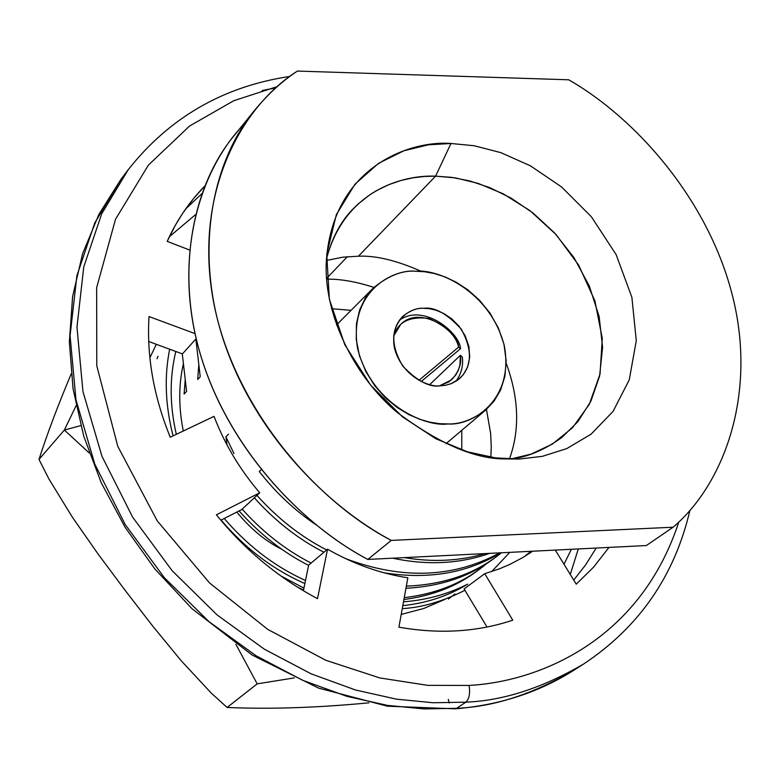 <?xml version="1.0" encoding="UTF-8"?>
<svg xmlns="http://www.w3.org/2000/svg" width="780" height="780" viewBox="0 0 780 780"><rect width="100%" height="100%" fill="white"/><g stroke="black" fill="none" stroke-linecap="round" stroke-linejoin="round"><path stroke-width="1.17" d="M221.111 520.075C243.857 546.76 269.753 566.992 298.779 580.778L304.873 583.586L298.779 580.778C269.753 566.992 243.857 546.76 221.111 520.075M477.223 570.931C456.944 586.219 432.51 595.754 403.913 599.547C432.49 595.754 456.914 586.228 477.194 570.95L480.1 568.786C459.166 584.551 433.885 594.184 404.255 597.675C434.957 594.019 460.951 583.85 482.225 567.167L480.1 568.786M486.856 563.433L482.225 567.167L486.856 563.433M305.506 580.495L301.402 578.575C272.62 564.895 246.889 544.869 224.211 518.495C246.889 544.869 272.62 564.895 301.402 578.575L305.506 580.495M239.089 510.91C259.789 534.154 282.965 552.318 308.617 565.402C282.965 552.318 259.789 534.154 239.089 510.91M493.984 558.441C469.95 576.547 440.602 586.482 405.961 588.257C440.583 586.482 469.921 576.557 493.954 558.47L496.918 556.257C472.222 574.831 442.036 584.795 406.341 586.131C443.167 584.698 474.074 574.197 499.063 554.629L496.918 556.257M501.413 552.776L499.063 554.629L501.413 552.776M311.113 563.053C285.724 550.066 262.753 532.106 242.18 509.155C262.753 532.106 285.724 550.066 311.113 563.053M254.339 497.825C275.116 520.981 298.301 539.126 323.915 552.26C298.301 539.126 275.116 520.981 254.339 497.825M384.052 572.793C428.542 579.764 467.395 573.105 500.614 552.815C467.395 573.105 428.542 579.764 384.052 572.793M499.785 552.854C453.58 577.941 402.207 579.871 345.667 558.655C402.207 579.871 453.58 577.941 499.785 552.854M326.654 549.949C301.002 536.786 277.768 518.602 256.952 495.388C277.768 518.602 301.002 536.786 326.654 549.949M259.282 471.539C275.71 492.599 294.625 510.354 316.017 524.794C294.625 510.354 275.71 492.599 259.282 471.539L261.924 469.034L259.282 471.539M392.701 558.197C427.216 565.5 459.556 563.891 489.703 553.361C459.556 563.891 427.216 565.5 392.701 558.197M485.014 553.595C459.654 561.054 432.783 562.39 404.41 557.612C432.783 562.39 459.654 561.054 485.014 553.595M183.3 364.172C178.561 384.998 178.561 407.277 183.29 430.999C178.561 407.277 178.561 384.998 183.3 364.172M448.432 599.04L454.877 593.99M294.245 677.898L257.176 683.865L227.107 707.46C269.773 709.312 317.011 707.772 368.843 702.838C317.011 707.772 269.773 709.312 227.107 707.46L257.176 683.865L235.882 644.27M578.302 548.944L570.268 574.441M89.232 452.956L64.369 430.043L39 459.42C47.092 434.216 57.808 405.746 71.146 374.01C57.808 405.746 47.092 434.216 39 459.42L64.369 430.043L76.069 405.717M39 459.42L48.984 479.095L72.481 517.374L98.28 554.288L125.112 590.333L152.607 625.95L181.038 660.572L211.146 692.981L227.107 707.46L211.146 692.981L181.038 660.572L152.607 625.95L125.112 590.333L98.28 554.288L72.481 517.374L48.984 479.095L39 459.42M64.369 430.043L80.759 425.617L64.369 430.043M169.367 236.72L195.419 214.724L169.367 236.72M571.35 549.295L564.008 564.252L571.35 549.295M509.788 552.357L491.683 571.584L509.788 552.357M464.919 590.294C442.874 601.438 421.99 607.552 402.265 608.624C421.99 607.552 442.874 601.438 464.919 590.294M303.547 590.021L297.443 587.106L303.547 590.021M173.072 435.864C165.282 405.424 164.151 376.545 169.669 349.216C164.151 376.545 165.282 405.424 173.072 435.864M467.678 584.142C448.061 594.126 426.66 600.025 403.494 601.828C426.66 600.025 448.061 594.126 467.678 584.142C448.441 595.92 426.816 603.096 402.811 605.641C426.816 603.096 448.441 595.92 467.678 584.142M156.322 344.302L149.867 357.805M303.937 588.13L280.654 575.816M176.319 434.323C169.64 405.385 169.465 377.773 175.802 351.478C169.465 377.773 169.64 405.385 176.319 434.323M158.018 356.265L157.004 358.781M445.263 599.206L423.823 608.458L401.222 614.416M439.433 385.856L451.601 379.831C458.933 371.572 461.857 363.402 460.375 355.319L429.692 384.637L460.375 355.319L459.947 364.904L458.416 370.081L455.695 375.18L449.036 381.829L439.433 385.856M418.918 380.338L458.63 347.11C458.123 330.993 419.815 304.405 400.598 324.529L393.607 336.17C397.858 322.003 409.578 316.095 428.756 318.445C445.965 325.923 455.92 335.478 458.63 347.11L418.918 380.338M462.345 357.055L460.375 355.319L462.345 357.055C463.388 365.947 461.233 374.039 455.881 381.342C461.233 374.039 463.388 365.947 462.345 357.055M421.21 381.527L460.561 348.66L458.63 347.11L460.561 348.66C459.635 332.602 423.667 302.952 399.438 320.141C423.667 302.952 459.635 332.602 460.561 348.66L421.21 381.527M439.988 385.846L445.331 385.32L451.074 383.721L459.761 378.456C472.134 366.317 472.622 349.859 461.214 329.072C447.057 313.687 434.567 306.764 423.745 308.295C417.056 307.808 410.017 310.547 402.616 316.505C390.819 329.228 390.858 345.735 402.724 366.025C416.978 380.894 429.4 387.504 439.988 385.846C428.971 387.475 401.271 376.067 394.31 347.422C389.581 318.805 412.259 307.047 423.745 308.295L429.517 308.704L436.215 310.274L443.683 313.462L451.513 318.669L458.981 326.118L465.104 335.615L468.877 346.369L469.716 357.191L467.668 366.873L463.388 374.585L457.772 380.055L451.649 383.487L445.604 385.271L439.988 385.846M415.994 271.245C393.529 268.651 348.475 291.252 357.494 347.948C371.085 404.8 426.26 427.381 447.964 423.94C471.091 425.997 514.478 401.144 504.328 345.872C490.269 290.852 437.648 268.739 415.994 271.245L424.544 271.742L434.158 273.468L444.776 276.812L456.183 282.175L467.961 289.906L479.495 300.212L489.947 313.063L498.381 328.01L503.968 344.273L506.171 360.75L504.913 376.321L500.584 390.068L493.867 401.398L485.579 410.144C472.417 419.786 459.878 424.388 447.964 423.94L439.657 423.686L430.287 422.273L419.923 419.357L408.73 414.531L397.069 407.452L385.505 397.888L374.8 385.808L365.84 371.543L359.453 355.797L356.255 339.534L356.421 323.846L359.707 309.689L365.527 297.716L373.123 288.22C388.118 275.759 402.402 270.104 415.994 271.245M236.788 512.09C250.897 529.142 265.921 541.544 281.853 549.276M461.779 449.962L461.77 430.316L461.779 449.962M351.098 310.323L331.519 308.724L351.098 310.323M490.844 457.236L491.254 447.232L490.659 433.573L486.457 409.383L490.659 433.573L491.254 447.232L490.844 457.236M373.952 287.401C355.924 281.609 340.139 278.869 326.606 279.172C340.139 278.869 355.924 281.609 373.952 287.401M326.557 278.45L347.383 256.688L326.557 278.45M358.41 256.21L342.976 257.156L326.313 260.481L342.976 257.156L358.41 256.21L435.591 176.153L424.7 176.446L413.176 177.791L401.125 180.443L388.713 184.684L376.174 190.807L369.973 194.668L357.932 204.145L352.219 209.81C340.226 222.29 331.617 238.787 326.372 259.301C344.273 190.622 402.451 174.808 435.591 176.153L358.41 256.21C375.745 255.411 396.776 260.491 421.502 271.45M509.438 459.03C520.016 429.848 518.934 397.927 506.2 363.275C518.934 397.927 520.016 429.848 509.438 459.03M510.627 459.069C527.553 457.158 544.693 449.904 562.039 437.307L577.863 421.717L590.889 401.222L599.596 376.077L602.599 347.266L599.137 316.495L589.251 285.87L573.875 257.488L554.58 232.928L533.111 213.076L511.066 198.081L489.674 187.58L469.735 180.921L451.659 177.352L435.591 176.153L455.364 177.889L478.052 183.349L503.275 193.83L529.922 210.61L556.004 234.487L578.701 265.19L594.925 300.934L602.277 338.481L600.034 374.01L589.309 404.352L572.52 427.762L552.396 444.054L531.229 454.058L510.627 459.069M435.591 176.153L450.976 143.491C410.777 140.176 331.617 166.189 326.215 263.396C324.295 317.489 356.314 378.202 396.727 412.045C439.198 443.966 475.81 459.586 506.532 458.903L519.441 459.04L542.353 456.339L566.748 448.607L591.133 434.128L613.06 411.392L629.255 379.85L636.285 340.733L631.898 297.394L616.112 254.563L591.396 216.801L561.59 186.966L530.468 165.847L500.789 152.626L474.094 145.733L450.976 143.491L435.591 176.153M297.443 71.068C241.186 106.577 193.742 192.826 213.184 299.861C232.674 406.975 315.949 501.335 391.258 540.404L673.12 527.212C724.327 483.707 757.009 394.095 732.751 296.8C708.581 199.514 635.495 118.053 568.737 79.794L297.443 71.068L568.737 79.794C635.495 118.053 708.581 199.514 732.751 296.8C757.009 394.095 724.327 483.707 673.12 527.212L646.318 545.551L673.12 527.212L391.258 540.404C326.332 505.879 254.621 432.851 224.055 341.874C193.421 250.926 212.56 160.339 254.963 109.882C268.086 94 282.243 81.061 297.443 71.068M450.976 143.491L474.094 145.733L500.789 152.626L530.468 165.847L561.59 186.966L591.396 216.801L616.112 254.563L631.898 297.394L636.285 340.733L629.255 379.85L613.06 411.392L591.133 434.128L566.748 448.607L542.353 456.339L519.441 459.04L495.505 457.899L467.454 451.805L435.854 438.76L402.48 416.851L370.617 385.135L344.779 344.692L329.345 299.179L326.752 254.085L336.336 214.685L354.978 184.187L378.661 163.264L403.923 150.764L428.444 144.807L450.976 143.491M254.963 109.882L234.663 134.969C192.631 185.006 173.492 274.511 203.444 364.143C233.327 453.804 303.849 525.583 367.809 559.435L391.258 540.404L367.809 559.435L646.318 545.551L367.809 559.435C301.129 524.345 227.487 447.281 200.002 353.067C172.439 258.863 198.939 169.289 245.31 122.879M228.55 434.138L225.907 436.79L233.98 453.57L225.907 436.79L227.019 444.961L225.907 436.79L228.55 434.138M200.226 376.74L195.858 339.017L200.226 376.74L197.701 379.45L200.226 376.74M198.734 365.479L197.701 379.45L198.734 365.479M186.586 391.375L182.286 353.857L186.586 391.375L184.119 394.027L186.586 391.375M185.153 380.396L184.119 394.027L185.153 380.396M196.189 338.656L182.413 353.906L148.717 341.503L182.413 353.906L196.189 338.656M214.051 416.354C224.601 444.005 239.83 469.482 259.73 492.794L241.761 509.545L220.838 520.211L241.761 509.545L259.73 492.794C239.83 469.482 224.601 444.005 214.051 416.354L170.255 437.209C153.699 396.581 146.62 356.363 149.009 316.553L195.029 333.616L149.009 316.553C146.62 356.363 153.699 396.581 170.255 437.209L214.051 416.354M308.675 565.11L327.551 549.188C353.545 564.047 380.308 573.583 407.852 577.785C380.308 573.583 353.545 564.047 327.551 549.188L317.499 598.66C278.616 577.951 244.91 549.998 216.401 514.81L259.73 492.794L216.401 514.81C244.91 549.998 278.616 577.951 317.499 598.66L327.551 549.188L308.675 565.11L303.401 590.743L308.675 565.11M484.731 573.69L499.327 568.874L509.857 564.398L523.214 557.32L532.642 551.216L523.214 557.32L509.857 564.398L499.327 568.874L484.731 573.69L512.762 620.168C477.497 631.975 439.549 634.316 398.911 627.178L407.852 577.785L398.911 627.178C439.549 634.316 477.497 631.975 512.762 620.168L484.731 573.69L464.1 588.929L484.731 573.69M530.966 551.304L524.238 556.706L530.966 551.304M289.819 76.44C223.304 86.395 169.387 117.536 128.095 169.874L101.683 213.857L83.762 266.897L76.966 327.181L82.963 391.628L101.965 456.271L132.571 517.052L172.068 570.638L217.094 614.923L264.361 649.194L311.161 673.842L355.582 690.017L396.454 699.163L433.251 702.76L465.874 702.166C469.219 698.997 470.291 693.42 469.092 685.425C537.742 681.798 639.805 641.53 678.815 521.937C639.805 641.53 537.742 681.798 469.092 685.425L427.791 685.357L379.831 677.947L325.796 660.28L267.706 629.362L209.547 582.943L157.268 520.894L117.78 446.345L96.788 365.859L96.642 287.713L115.498 219.307L148.434 165.067L189.569 126.028L233.737 100.737L277.28 86.59L233.737 100.737L189.569 126.028L148.434 165.067L115.498 219.307L96.642 287.713L96.788 365.859L117.78 446.345L157.268 520.894L209.547 582.943L267.706 629.362L325.796 660.28L379.831 677.947L427.791 685.357L469.092 685.425C470.291 693.42 469.219 698.997 465.874 702.166L456.602 708.308L465.874 702.166C503.266 700.703 542.568 687.96 583.762 663.926C542.568 687.96 503.266 700.703 465.874 702.166L433.251 702.76L396.454 699.163L355.582 690.017L311.161 673.842L264.361 649.194L217.094 614.923L172.068 570.638L132.571 517.052L101.965 456.271L82.963 391.628L76.966 327.181L83.762 266.897L101.683 213.857L128.281 169.621M128.095 169.874L121.095 179.107L98.923 214.315L82.592 253.744L72.608 296.595L69.361 341.942L73.057 388.801L83.713 436.069L101.176 482.615L125.102 527.3L154.937 569.039L191.977 608.673L252.145 655.044L318.484 688.067L387.397 706.192L455.276 708.825L456.602 708.308C493.818 706.817 532.954 694.102 574.002 670.147C532.954 694.102 493.818 706.817 456.602 708.308L424.135 708.932L387.523 705.393L346.856 696.335L302.689 680.297L256.142 655.814L209.157 621.787L164.424 577.785L125.19 524.54L94.809 464.11L75.972 399.828L70.073 335.722L76.898 275.72L94.78 222.914L121.095 179.107L94.78 222.914L76.898 275.72L70.073 335.722L75.972 399.828L94.809 464.11L125.19 524.54L164.424 577.785L209.157 621.787L256.142 655.814L302.689 680.297L346.856 696.335L387.523 705.393L424.135 708.932L456.602 708.308L454.857 708.864M608.956 547.414L593.775 566.933L576.245 584.181L555.301 550.095L576.245 584.181L593.775 566.933L608.956 547.414M189.433 249.951L167.203 241.381C176.641 220.477 189.15 202.03 204.74 186.04L193.576 198.539L182.929 212.921L175.373 225.205L167.203 241.381L189.433 249.951M201.805 193.723L185.669 208.942L201.805 193.723M487.032 627.042L464.1 588.929L487.032 627.042M573.739 580.096L585.76 564.681L596.164 548.057L585.76 564.681L573.739 580.096M262.236 90.47L275.808 87.906M449.28 702.926L448.285 699.407M485.579 410.144L445.994 443.693M373.123 288.22L336.492 324.968M689.939 510.266C674.632 575.796 639.239 627.013 583.762 663.926L574.002 670.147C539.214 692.25 499.639 705.149 455.276 708.825"/></g></svg>
